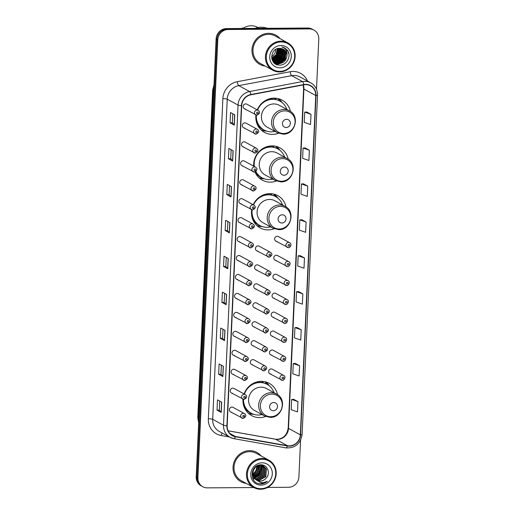 <?xml version="1.0" encoding="UTF-8"?>
<svg xmlns="http://www.w3.org/2000/svg" width="515" height="515" viewBox="0 0 515 515"><rect width="100%" height="100%" fill="white"/><g stroke="black" fill="none" stroke-linecap="round" stroke-linejoin="round"><path stroke-width="0.77" d="M277.553 394.664A18.386 17.246 118.6 0 0 269.248 383.347A18.386 17.246 118.6 0 0 261.266 381.351A18.386 17.246 118.6 0 0 244.078 393.949M242.971 399.267A18.386 17.246 118.6 0 0 251.635 415.618A18.386 17.246 118.6 0 0 259.618 417.614A18.386 17.246 118.6 0 0 265.643 416.481M286.076 206.94A18.386 17.246 118.6 0 0 277.772 195.623A18.386 17.246 118.6 0 0 269.789 193.634A18.386 17.246 118.6 0 0 253.213 204.738M252.125 209.933A16.48 15.456 118.6 0 0 259.805 225.531L259.386 225.3A16.48 15.456 118.6 0 1 251.687 209.811A18.386 17.246 118.6 0 0 260.159 227.9A18.386 17.246 118.6 0 0 268.141 229.89A18.386 17.246 118.6 0 0 274.167 228.757M288.245 159.187A18.386 17.246 118.6 0 0 279.941 147.869A18.386 17.246 118.6 0 0 271.959 145.88A18.386 17.246 118.6 0 0 253.657 166.145M255.015 171.978A18.386 17.246 118.6 0 0 262.328 180.147A18.386 17.246 118.6 0 0 270.311 182.136A18.386 17.246 118.6 0 0 276.336 181.003M290.409 111.433A18.386 17.246 118.6 0 0 282.111 100.122A18.386 17.246 118.6 0 0 274.128 98.127A18.386 17.246 118.6 0 0 257.275 109.856M255.923 115.032A18.386 17.246 118.6 0 0 264.498 132.394A18.386 17.246 118.6 0 0 272.48 134.389A18.386 17.246 118.6 0 0 278.506 133.256M255.961 134.157A2.601 2.44 -61.4 0 1 253.702 130.997A2.601 2.44 -61.4 0 1 257.326 129.304L246.022 123.137A2.601 2.44 118.6 0 0 242.398 124.83A2.601 2.44 118.6 0 0 244.657 127.984M255.105 153.103A2.601 2.44 -61.4 0 1 252.846 149.949A2.601 2.44 -61.4 0 1 256.464 148.256L245.166 142.089A2.601 2.44 118.6 0 0 241.541 143.775A2.601 2.44 118.6 0 0 243.801 146.936M254.243 172.055A2.601 2.44 -61.4 0 1 251.983 168.894A2.601 2.44 -61.4 0 1 255.607 167.208L244.303 161.034A2.601 2.44 118.6 0 0 240.679 162.727A2.601 2.44 118.6 0 0 242.938 165.888M253.38 191.007A2.601 2.44 -61.4 0 1 251.12 187.846A2.601 2.44 -61.4 0 1 254.745 186.153L243.441 179.986A2.601 2.44 118.6 0 0 239.816 181.679A2.601 2.44 118.6 0 0 242.076 184.834M252.524 209.953A2.601 2.44 -61.4 0 1 250.264 206.798A2.601 2.44 -61.4 0 1 253.882 205.105L242.584 198.938A2.601 2.44 118.6 0 0 238.96 200.631A2.601 2.44 118.6 0 0 241.22 203.786M251.661 228.905A2.601 2.44 -61.4 0 1 249.402 225.75A2.601 2.44 -61.4 0 1 253.026 224.057L241.722 217.89A2.601 2.44 118.6 0 0 238.097 219.577A2.601 2.44 118.6 0 0 240.357 222.738M250.799 247.857A2.601 2.44 -61.4 0 1 248.539 244.696A2.601 2.44 -61.4 0 1 252.163 243.009L240.859 236.836A2.601 2.44 118.6 0 0 237.235 238.529A2.601 2.44 118.6 0 0 239.494 241.69M249.942 266.802A2.601 2.44 -61.4 0 1 247.683 263.648A2.601 2.44 -61.4 0 1 251.301 261.955L239.996 255.788A2.601 2.44 118.6 0 0 236.379 257.481A2.601 2.44 118.6 0 0 238.638 260.635M249.08 285.754A2.601 2.44 -61.4 0 1 246.82 282.6A2.601 2.44 -61.4 0 1 250.445 280.907L239.14 274.74A2.601 2.44 118.6 0 0 235.516 276.426A2.601 2.44 118.6 0 0 237.776 279.587M248.217 304.706A2.601 2.44 -61.4 0 1 245.958 301.545A2.601 2.44 -61.4 0 1 249.582 299.859L238.278 293.685A2.601 2.44 118.6 0 0 234.653 295.378A2.601 2.44 118.6 0 0 236.913 298.539M247.361 323.658A2.601 2.44 -61.4 0 1 245.101 320.497A2.601 2.44 -61.4 0 1 248.719 318.804L237.415 312.637A2.601 2.44 118.6 0 0 233.797 314.33A2.601 2.44 118.6 0 0 236.057 317.485M246.498 342.604A2.601 2.44 -61.4 0 1 244.239 339.449A2.601 2.44 -61.4 0 1 247.863 337.756L236.559 331.589A2.601 2.44 118.6 0 0 232.935 333.276A2.601 2.44 118.6 0 0 235.194 336.437M245.636 361.556A2.601 2.44 -61.4 0 1 243.376 358.395A2.601 2.44 -61.4 0 1 247 356.708L235.696 350.535A2.601 2.44 118.6 0 0 232.072 352.228A2.601 2.44 118.6 0 0 234.331 355.389M244.78 380.508A2.601 2.44 -61.4 0 1 242.52 377.347A2.601 2.44 -61.4 0 1 246.138 375.654L234.834 369.487A2.601 2.44 118.6 0 0 231.216 371.18A2.601 2.44 118.6 0 0 233.475 374.334M243.917 399.453A2.601 2.44 -61.4 0 1 241.657 396.299A2.601 2.44 -61.4 0 1 245.282 394.606L233.977 388.439A2.601 2.44 118.6 0 0 230.353 390.132A2.601 2.44 118.6 0 0 232.613 393.286M243.054 418.405A2.601 2.44 -61.4 0 1 240.795 415.245A2.601 2.44 -61.4 0 1 244.419 413.558L233.115 407.391A2.601 2.44 118.6 0 0 229.49 409.077A2.601 2.44 118.6 0 0 231.75 412.238M256.824 115.206A2.601 2.44 -61.4 0 1 254.565 112.045A2.601 2.44 -61.4 0 1 258.189 110.358L246.885 104.185A2.601 2.44 118.6 0 0 243.26 105.878A2.601 2.44 118.6 0 0 245.52 109.038M269.12 257.197A2.601 2.44 -61.4 0 1 266.86 254.037A2.601 2.44 -61.4 0 1 270.478 252.35L259.174 246.176A2.601 2.44 118.6 0 0 255.556 247.87A2.601 2.44 118.6 0 0 257.815 251.03M268.257 276.149A2.601 2.44 -61.4 0 1 265.998 272.989A2.601 2.44 -61.4 0 1 269.622 271.296L258.318 265.128A2.601 2.44 118.6 0 0 254.693 266.822A2.601 2.44 118.6 0 0 256.953 269.976M267.394 295.095A2.601 2.44 -61.4 0 1 265.135 291.941A2.601 2.44 -61.4 0 1 268.759 290.248L257.455 284.08A2.601 2.44 118.6 0 0 253.831 285.767A2.601 2.44 118.6 0 0 256.09 288.928M266.538 314.047A2.601 2.44 -61.4 0 1 264.279 310.886A2.601 2.44 -61.4 0 1 267.897 309.2L256.592 303.026A2.601 2.44 118.6 0 0 252.974 304.719A2.601 2.44 118.6 0 0 255.234 307.88M265.676 332.999A2.601 2.44 -61.4 0 1 263.416 329.838A2.601 2.44 -61.4 0 1 267.04 328.145L255.736 321.978A2.601 2.44 118.6 0 0 252.112 323.671A2.601 2.44 118.6 0 0 254.371 326.825M264.813 351.945A2.601 2.44 -61.4 0 1 262.553 348.79A2.601 2.44 -61.4 0 1 266.178 347.097L254.874 340.93A2.601 2.44 118.6 0 0 251.249 342.623A2.601 2.44 118.6 0 0 253.509 345.777M263.957 370.897A2.601 2.44 -61.4 0 1 261.691 367.736A2.601 2.44 -61.4 0 1 265.315 366.049L254.011 359.882A2.601 2.44 118.6 0 0 250.393 361.569A2.601 2.44 118.6 0 0 252.653 364.729M288.297 247.586A2.601 2.44 -61.4 0 1 286.031 244.432A2.601 2.44 -61.4 0 1 289.655 242.739L278.351 236.572A2.601 2.44 118.6 0 0 274.733 238.258A2.601 2.44 118.6 0 0 276.993 241.419M287.434 266.538A2.601 2.44 -61.4 0 1 285.175 263.377A2.601 2.44 -61.4 0 1 288.799 261.691L277.495 255.517A2.601 2.44 118.6 0 0 273.871 257.21A2.601 2.44 118.6 0 0 276.13 260.371M286.572 285.49A2.601 2.44 -61.4 0 1 284.312 282.329A2.601 2.44 -61.4 0 1 287.937 280.636L276.632 274.469A2.601 2.44 118.6 0 0 273.008 276.162A2.601 2.44 118.6 0 0 275.268 279.317M285.716 304.436A2.601 2.44 -61.4 0 1 283.45 301.281A2.601 2.44 -61.4 0 1 287.074 299.588L275.77 293.421A2.601 2.44 118.6 0 0 272.152 295.108A2.601 2.44 118.6 0 0 274.411 298.269M284.853 323.388A2.601 2.44 -61.4 0 1 282.593 320.227A2.601 2.44 -61.4 0 1 286.218 318.54L274.913 312.367A2.601 2.44 118.6 0 0 271.289 314.06A2.601 2.44 118.6 0 0 273.549 317.221M283.99 342.34A2.601 2.44 -61.4 0 1 281.731 339.179A2.601 2.44 -61.4 0 1 285.355 337.486L274.051 331.319A2.601 2.44 118.6 0 0 270.427 333.012A2.601 2.44 118.6 0 0 272.686 336.166M283.134 361.285A2.601 2.44 -61.4 0 1 280.868 358.131A2.601 2.44 -61.4 0 1 284.492 356.438L273.188 350.271A2.601 2.44 118.6 0 0 269.57 351.964A2.601 2.44 118.6 0 0 271.83 355.118M282.272 380.237A2.601 2.44 -61.4 0 1 280.012 377.083A2.601 2.44 -61.4 0 1 283.636 375.39L272.332 369.223A2.601 2.44 118.6 0 0 268.708 370.909A2.601 2.44 118.6 0 0 270.967 374.07M262.109 381.37A16.821 15.778 -61.4 0 1 262.895 381.982M270.632 193.646A16.821 15.778 -61.4 0 1 271.418 194.258M272.802 145.893A16.821 15.778 -61.4 0 1 273.587 146.511M274.971 98.146A16.821 15.778 -61.4 0 1 275.757 98.758M273.768 59.54A13.873 13.017 118.6 0 0 274.321 59.09M274.901 58.549A13.873 13.017 118.6 0 0 279.182 50.225M279.272 49.517A13.873 13.017 118.6 0 0 279.342 48.352M316.506 89.23L318.785 39.121A10.409 9.759 118.6 0 0 313.867 30.057L312.18 29.136A10.409 9.759 118.6 0 0 307.661 28.01L226.465 28.589A10.409 9.759 118.6 0 0 216.1 38.921L196.215 476.755A10.409 9.759 118.6 0 0 201.133 485.819L201.977 486.282A10.409 9.759 118.6 0 1 197.058 477.218A10.409 9.759 118.6 0 0 201.977 486.282L202.82 486.739A10.409 9.759 118.6 0 0 207.339 487.866L253.811 487.538M313.867 30.057A10.409 9.759 118.6 0 0 309.348 28.93L228.158 29.51L227.308 29.046A10.409 9.759 118.6 0 0 216.944 39.378L197.058 477.218L216.944 39.378A10.409 9.759 118.6 0 1 227.308 29.046L308.504 28.467L227.308 29.046L226.465 28.589M313.023 29.593A10.409 9.759 118.6 0 0 308.504 28.467A10.409 9.759 118.6 0 1 313.023 29.593M252.987 478.976A13.873 13.017 118.6 0 0 253.695 478.622A13.873 13.017 118.6 0 1 252.987 478.976M254.571 478.1A13.873 13.017 118.6 0 0 255.736 477.263A13.873 13.017 118.6 0 1 254.571 478.1M256.335 476.748A13.873 13.017 118.6 0 0 261.169 467.272A13.873 13.017 118.6 0 1 256.335 476.748M261.221 466.603A13.873 13.017 118.6 0 0 261.234 465.457A13.873 13.017 118.6 0 1 261.221 466.603M265.895 478.422C271.019 473.697 267.588 464.652 261.195 464.833A13.873 13.017 118.6 0 1 261.208 464.858A13.873 13.017 118.6 0 0 261.202 464.833C249.865 464.131 248.822 483.559 260.197 483.862L260.757 483.875C263.21 483.83 265.392 482.973 267.324 481.3C265.141 482.51 262.85 482.903 260.442 482.478L255.459 479.381L256.734 480.283L260.139 481.126C262.393 481.068 264.311 480.167 265.895 478.422C264.201 480.147 262.225 481.016 259.953 481.029L256.599 480.205M280.295 48.365L280.881 49.337L280.36 56.972L273.542 60.789A13.873 13.017 118.6 0 1 273.188 60.995A13.873 13.017 118.6 0 0 273.517 60.789L273.066 60.77M273.967 60.487A13.873 13.017 118.6 0 0 274.778 59.875A13.873 13.017 118.6 0 1 273.967 60.487M275.274 59.457A13.873 13.017 118.6 0 0 278.081 56.071A13.873 13.017 118.6 0 1 275.274 59.457M279.059 54.139A13.873 13.017 118.6 0 0 280.109 50.103A13.873 13.017 118.6 0 1 279.059 54.139M280.154 49.537A13.873 13.017 118.6 0 0 280.192 48.449A13.873 13.017 118.6 0 1 280.154 49.537M268.566 33.327A16.654 15.617 118.6 0 0 252.608 45.951A16.654 15.617 118.6 0 0 259.843 64.356A16.654 15.617 118.6 0 0 265.116 66.049A16.654 15.617 118.6 0 1 259.843 64.356A16.654 15.617 118.6 0 1 252.608 45.951A16.654 15.617 118.6 0 1 268.566 33.327A16.654 15.617 118.6 0 1 275.795 35.129A16.654 15.617 118.6 0 0 268.566 33.327M249.614 450.638A16.654 15.617 118.6 0 0 233.662 463.262A16.654 15.617 118.6 0 0 240.891 481.673A16.654 15.617 118.6 0 0 246.164 483.36A16.654 15.617 118.6 0 1 240.891 481.673A16.654 15.617 118.6 0 1 233.662 463.262A16.654 15.617 118.6 0 1 249.614 450.638A16.654 15.617 118.6 0 1 256.85 452.44A16.654 15.617 118.6 0 0 249.614 450.638M305.672 84.64A11.098 10.409 -61.4 0 1 310.494 85.838A11.098 10.409 -61.4 0 1 315.74 95.507L300.329 434.834A11.098 10.409 -61.4 0 1 287.447 445.7L235.4 436.482A11.098 10.409 -61.4 0 1 232.407 435.433A11.098 10.409 -61.4 0 1 227.167 425.763L241.702 105.627A11.098 10.409 -61.4 0 1 250.921 94.779L303.831 84.814A11.098 10.409 -61.4 0 1 305.672 84.64M305.685 84.363A11.375 10.673 118.6 0 0 303.799 84.55L250.882 94.515A11.375 10.673 118.6 0 0 241.438 105.627L226.903 425.77A11.375 10.673 118.6 0 0 235.342 436.752L287.389 445.971A11.375 10.673 118.6 0 0 300.593 434.827L316.004 95.507A11.375 10.673 118.6 0 0 305.685 84.363M279.555 48.597A13.873 13.017 -61.4 0 1 279.42 50.18M279.259 51.107A13.873 13.017 -61.4 0 1 275.699 58.06M274.263 59.431A13.873 13.017 -61.4 0 1 273.6 59.952M273.285 60.178A13.873 13.017 -61.4 0 1 272.808 60.493M297.953 401.636L291.657 399.434L291.194 409.695L297.483 411.897L297.953 401.636L293.724 399.35M299.582 365.714L293.286 363.519L292.823 373.781L299.118 375.982L299.582 365.714L295.353 363.435M301.211 329.8L294.921 327.604L294.451 337.866L300.747 340.061L301.211 329.8L296.988 327.521M302.846 293.885L296.55 291.69L296.086 301.951L302.376 304.146L302.846 293.885L298.616 291.606M310.996 114.304L304.706 112.103L304.236 122.37L310.532 124.566L310.996 114.304L306.773 112.025M309.367 150.219L303.078 148.024L302.608 158.285L308.903 160.48L309.367 150.219L305.138 147.94M307.738 186.134L301.442 183.939L300.979 194.2L307.268 196.395L307.738 186.134L303.509 183.855M306.103 222.055L299.814 219.853L299.344 230.115L305.64 232.317L306.103 222.055L301.88 219.77M304.474 257.97L298.179 255.768L297.715 266.03L304.011 268.231L304.474 257.97L300.245 255.685M280.07 38.644A16.654 15.617 118.6 0 0 275.795 35.129A16.654 15.617 118.6 0 1 280.07 38.644M261.118 455.955A16.654 15.617 118.6 0 0 256.85 452.44L256.85 452.44A16.654 15.617 118.6 0 1 261.118 455.955M267.62 487.435L288.535 487.287A10.409 9.759 118.6 0 0 298.9 476.954L300.567 440.312M228.158 29.51A10.409 9.759 118.6 0 0 217.787 39.842L197.908 477.675A10.409 9.759 118.6 0 0 202.82 486.739M224.508 340.608L220.278 338.303L220.748 328.042L224.971 330.347L224.508 340.608A2.775 0.444 2.6 0 1 224.398 340.524L224.862 330.289M222.873 376.523L218.65 374.218L219.113 363.957L223.343 366.262L222.873 376.523A2.775 0.444 2.6 0 1 222.77 376.446L223.233 366.204M221.244 412.438L217.015 410.133L217.484 399.872L221.708 402.176L221.244 412.438A2.775 0.444 2.6 0 1 221.135 412.361L221.605 402.118M229.4 232.857L225.171 230.553L225.641 220.291L229.864 222.596L229.4 232.857A2.775 0.444 2.6 0 1 229.291 232.78L229.754 222.538M231.029 196.942L226.806 194.638L227.27 184.376L231.493 186.681L231.029 196.942A2.775 0.444 2.6 0 1 230.92 196.859L231.39 186.623M232.658 161.028L228.435 158.723L228.898 148.455L233.128 150.766L232.658 161.028A2.775 0.444 2.6 0 1 232.555 160.944L233.018 150.708M234.293 125.113L230.063 122.802L230.533 112.54L234.756 114.845L234.293 125.113A2.775 0.444 2.6 0 1 234.183 125.029L234.647 114.787M226.136 304.693L221.907 302.382L222.377 292.121L226.6 294.432L226.136 304.693A2.775 0.444 2.6 0 1 226.027 304.61L226.497 294.368M227.765 268.772L223.542 266.467L224.006 256.206L228.235 258.511L227.765 268.772A2.775 0.444 2.6 0 1 227.662 268.695L228.126 258.453M223.542 266.467L225.84 266.455L227.662 268.695M221.907 302.382L224.205 302.369L226.027 304.61M230.063 122.802L232.362 122.789L234.183 125.029M228.435 158.723L230.733 158.704L232.555 160.944M226.806 194.638L229.098 194.619M229.51 185.6L229.098 194.631L230.92 196.859M225.171 230.553L227.469 230.533M227.881 221.514L227.469 230.546L229.291 232.78M217.015 410.133L219.313 410.114M219.725 401.095L219.313 410.127L221.135 412.361M218.65 374.218L220.948 374.199L222.77 376.446M220.278 338.303L222.577 338.284L224.398 340.524M298.179 255.768L300.29 255.685M299.814 219.853L301.919 219.77M301.442 183.939L303.554 183.855M303.078 148.024L305.183 147.94M304.706 112.103L306.811 112.019M296.55 291.69L298.661 291.599M294.921 327.604L297.026 327.521M293.286 363.519L295.398 363.435M291.657 399.434L293.769 399.35M225.84 266.461L226.246 257.429M230.733 158.717L231.138 149.678M232.362 122.802L232.774 113.764M224.205 302.382L224.617 293.344M222.577 338.297L222.989 329.265M220.948 374.212L221.353 365.18M279.832 71.373A14.916 13.989 118.6 0 0 294.689 56.56A14.916 13.989 118.6 0 0 281.164 41.953A14.916 13.989 118.6 0 0 266.307 56.759A14.916 13.989 118.6 0 0 279.832 71.373M279.587 71.939A15.611 14.639 118.6 0 0 294.548 60.101A15.611 14.639 118.6 0 0 287.763 42.842A15.611 14.639 118.6 0 0 280.984 41.155A15.611 14.639 118.6 0 0 266.023 52.987A15.611 14.639 118.6 0 0 272.808 70.246A15.611 14.639 118.6 0 0 279.587 71.939M274.424 63.145A15.611 14.639 118.6 0 0 274.939 62.843M275.705 62.334A15.611 14.639 118.6 0 0 276.265 61.922M276.523 61.716A15.611 14.639 118.6 0 0 276.858 61.446M277.212 61.137A15.611 14.639 118.6 0 0 277.604 60.77M278.119 60.255A15.611 14.639 118.6 0 0 282.368 52.092M282.49 51.429A15.611 14.639 118.6 0 0 282.593 50.676M282.658 49.891A15.611 14.639 118.6 0 0 282.684 49.318M287.763 42.842L275.3 36.037A15.611 14.639 118.6 0 0 268.521 34.351A15.611 14.639 118.6 0 0 253.56 46.189A15.611 14.639 118.6 0 0 260.339 63.448L272.808 70.246M272.602 58.51A18.733 17.568 118.6 0 0 273.954 56.978M267.279 28.293A18.733 17.568 118.6 0 0 261.266 27.237A18.733 17.568 118.6 0 0 255.15 28.383M257.976 27.572L257.558 27.346A14.742 13.828 118.6 0 0 251.153 25.75A14.742 13.828 118.6 0 0 242.945 28.467M272.847 60.757L272.519 60.712M280.128 48.359L280.617 49.195L280.089 56.83L272.911 60.635M280.952 48.436L281.943 49.916L281.415 57.551L274.598 61.369L273.42 61.266M273.265 61.24L272.808 61.137M280.791 48.416L281.673 49.768L281.151 57.403L274.334 61.221L273.317 61.15M273.156 61.124L272.693 61.034M281.576 48.565L282.999 50.489L282.471 58.124L275.654 61.942L273.864 61.716M273.716 61.678L273.272 61.536M281.428 48.532L282.735 50.348L282.207 57.983L275.39 61.8L273.748 61.607M273.6 61.568L273.156 61.446M282.175 48.745L284.055 51.069L283.527 58.704L276.709 62.521L274.334 62.115M274.186 62.064L273.768 61.89M273.632 61.832L273.085 61.658M282.027 48.7L283.791 50.921L283.263 58.562L276.446 62.373L274.212 62.019M274.07 61.974L273.639 61.806M273.504 61.749L272.976 61.491A14.22 13.338 118.6 0 0 273.053 61.459M282.748 48.977L285.11 51.642L284.583 59.283L277.772 63.094L274.823 62.47M282.606 48.912L284.847 51.5L284.319 59.135L277.508 62.952L274.701 62.386M286.9 56.032A7.841 7.352 118.6 0 0 283.199 49.202A7.841 7.352 118.6 0 0 279.793 48.352C269.519 47.773 269.068 65.45 279.375 65.083C286.565 65.675 291.709 56.084 287.582 50.464L284.666 47.863L281.75 46.897C285.883 48.365 287.595 51.41 286.9 56.032C286.16 60.68 283.469 63.229 278.827 63.673L275.338 62.779L272.364 59.759L271.656 57.86M283.153 49.176L285.902 52.073L285.374 59.714L278.564 63.532L275.074 62.637L271.965 59.347M278.087 48.507L277.186 55.247L271.972 58.897M277.881 48.552L276.922 55.099L271.907 58.71M278.866 48.384L278.242 55.82L272.281 59.592M278.679 48.41L277.978 55.678L272.197 59.425M279.606 48.352L279.297 56.399L272.628 60.21M279.426 48.352L279.033 56.251L272.538 60.062M281.003 45.507A11.311 10.609 118.6 0 0 269.738 56.74A11.311 10.609 118.6 0 0 279.993 67.813A11.311 10.609 118.6 0 0 291.258 56.586A11.311 10.609 118.6 0 0 281.003 45.507M277.25 48.738L276.13 54.667L271.72 58.111M271.605 56.631A7.841 7.352 118.6 0 0 275.667 49.479M243.222 28.274L242.604 27.932A11.098 10.409 118.6 0 0 241.522 28.48M284.653 47.856L288.085 51.461L288.954 54.307M282.722 62.643L276.761 64.549M281.666 62.064L278.795 63.525M278.351 63.654L275.57 63.969M280.611 61.485L277.74 62.952M277.289 63.081L276.555 63.242M276.433 63.268L274.733 63.397M279.555 60.912L276.677 62.373M276.233 62.502L275.499 62.669M275.377 62.688L274.07 62.817M278.499 60.332L275.622 61.794M275.177 61.929L274.444 62.09M274.263 62.122L273.51 62.212M277.437 59.759L274.566 61.221M274.122 61.349L273.613 61.472M276.381 59.18L273.51 60.641M275.325 58.607L272.525 60.043M283.92 61.813L276.961 64.62M282.864 61.234L279.207 63.506M278.686 63.673L275.692 64.04M281.808 60.661L278.151 62.927M277.63 63.094L276.767 63.3M276.619 63.326L274.83 63.467M280.752 60.081L277.096 62.354M276.574 62.521L275.712 62.727M275.564 62.753L274.147 62.894M279.697 59.508L276.04 61.774M275.519 61.942L274.656 62.148M274.373 62.199L273.581 62.289M278.641 58.929L274.984 61.195M274.456 61.362L273.697 61.555M273.317 61.62L272.976 61.491M277.585 58.356L273.928 60.622M276.529 57.777L272.873 60.043M286.218 127.514A4.165 3.901 118.6 0 0 290.363 123.381A4.165 3.901 118.6 0 0 286.591 119.3A4.165 3.901 118.6 0 0 282.445 123.433A4.165 3.901 118.6 0 0 286.218 127.514M289.411 110.822L279.284 105.298A12.489 11.71 118.6 0 0 273.864 103.946A12.489 11.71 118.6 0 0 261.897 113.416A12.489 11.71 118.6 0 0 267.324 127.218L277.45 132.748L283.05 134.145C295.127 134.769 300.29 115.952 289.411 110.822A12.489 11.71 118.6 0 0 283.99 109.47A12.489 11.71 118.6 0 0 272.023 118.939A12.489 11.71 118.6 0 0 277.45 132.748M256.386 115.18A16.48 15.456 118.6 0 0 264.144 130.031A16.48 15.456 118.6 0 0 271.296 131.814A16.48 15.456 118.6 0 0 274.901 131.357M286.868 109.431A16.48 15.456 118.6 0 0 279.928 101.101A16.48 15.456 118.6 0 0 272.776 99.318A16.48 15.456 118.6 0 0 257.59 110.03M279.928 101.101L279.51 100.869A16.48 15.456 118.6 0 0 272.351 99.086A16.48 15.456 118.6 0 0 262.199 102.878M268.431 99.627A13.01 12.199 118.6 0 0 267.44 99.53M275.744 98.983A16.48 15.456 118.6 0 0 274.463 98.127M255.961 115.051A16.48 15.456 118.6 0 0 263.719 129.799L264.144 130.031M266.719 131.125L265.811 131.061A18.038 16.918 -61.4 0 1 261.247 130.057M275.725 99.447L275.776 98.198M277.958 98.545L280.385 101.307A16.635 15.598 118.6 0 1 280.804 101.622M278.383 98.648A18.038 16.918 -61.4 0 1 281.699 101.944L282.246 102.678M284.048 175.261A4.165 3.901 118.6 0 0 288.194 171.128A4.165 3.901 118.6 0 0 284.422 167.053A4.165 3.901 118.6 0 0 280.276 171.186A4.165 3.901 118.6 0 0 284.048 175.261M287.248 158.575L277.115 153.045A12.489 11.71 118.6 0 0 271.695 151.693A12.489 11.71 118.6 0 0 259.727 161.163A12.489 11.71 118.6 0 0 265.154 174.971L275.28 180.495L280.881 181.898C292.958 182.522 298.121 163.699 287.248 158.575A12.489 11.71 118.6 0 0 281.821 157.223A12.489 11.71 118.6 0 0 269.854 166.693A12.489 11.71 118.6 0 0 275.28 180.495M255.91 171.521A16.48 15.456 118.6 0 0 261.974 177.778A16.48 15.456 118.6 0 0 269.133 179.568A16.48 15.456 118.6 0 0 272.738 179.111M284.698 157.184A16.48 15.456 118.6 0 0 277.759 148.854A16.48 15.456 118.6 0 0 270.607 147.071A16.48 15.456 118.6 0 0 254.333 166.512M277.759 148.854L277.34 148.623A16.48 15.456 118.6 0 0 270.182 146.839A16.48 15.456 118.6 0 0 260.036 150.631M266.268 147.374A13.01 12.199 118.6 0 0 265.27 147.277M273.574 146.736A16.48 15.456 118.6 0 0 272.293 145.88M253.876 161.91A16.48 15.456 118.6 0 0 253.914 166.281M255.698 171.675A16.48 15.456 118.6 0 0 261.549 177.553L261.974 177.778M264.549 178.879L263.641 178.814A18.038 16.918 -61.4 0 1 259.077 177.81M273.555 147.2L273.613 145.951M275.789 146.299L278.216 149.06A16.635 15.598 118.6 0 1 278.634 149.369M276.22 146.402A18.038 16.918 -61.4 0 1 279.536 149.698L280.083 150.425M281.879 223.014A4.165 3.901 118.6 0 0 286.025 218.881A4.165 3.901 118.6 0 0 282.252 214.807A4.165 3.901 118.6 0 0 278.106 218.939A4.165 3.901 118.6 0 0 281.879 223.014M285.078 206.328L274.952 200.799A12.489 11.71 118.6 0 0 269.525 199.447A12.489 11.71 118.6 0 0 257.558 208.916A12.489 11.71 118.6 0 0 262.985 222.725L273.111 228.248L278.712 229.651C290.795 230.269 295.951 211.453 285.078 206.328A12.489 11.71 118.6 0 0 279.651 204.97A12.489 11.71 118.6 0 0 267.684 214.44A12.489 11.71 118.6 0 0 273.111 228.248M259.805 225.531A16.48 15.456 118.6 0 0 266.963 227.315A16.48 15.456 118.6 0 0 270.568 226.857M282.529 204.938A16.48 15.456 118.6 0 0 275.596 196.608A16.48 15.456 118.6 0 0 268.437 194.818A16.48 15.456 118.6 0 0 253.522 204.906M275.596 196.608L275.171 196.376A16.48 15.456 118.6 0 0 268.012 194.593A16.48 15.456 118.6 0 0 257.867 198.378M264.098 195.127A13.01 12.199 118.6 0 0 263.101 195.03M271.405 194.49A16.48 15.456 118.6 0 0 270.124 193.634M262.386 226.632L261.472 226.568A18.038 16.918 -61.4 0 1 256.908 225.564M271.386 194.953L271.444 193.704M273.62 194.046L276.053 196.807A16.635 15.598 118.6 0 1 276.465 197.123M274.051 194.155A18.038 16.918 -61.4 0 1 277.366 197.451L277.913 198.178M273.356 410.738A4.165 3.901 118.6 0 0 277.501 406.605A4.165 3.901 118.6 0 0 273.729 402.524A4.165 3.901 118.6 0 0 269.583 406.657A4.165 3.901 118.6 0 0 273.356 410.738M276.549 394.046L266.422 388.522A12.489 11.71 118.6 0 0 261.002 387.171A12.489 11.71 118.6 0 0 249.035 396.64A12.489 11.71 118.6 0 0 254.462 410.442L264.588 415.972L270.188 417.369C282.265 417.993 287.428 399.177 276.549 394.046A12.489 11.71 118.6 0 0 271.128 392.694A12.489 11.71 118.6 0 0 259.161 402.164A12.489 11.71 118.6 0 0 264.588 415.972M243.479 399.428A16.48 15.456 118.6 0 0 251.281 413.255A16.48 15.456 118.6 0 0 258.44 415.039A16.48 15.456 118.6 0 0 262.045 414.581M274.006 392.662A16.48 15.456 118.6 0 0 267.066 384.325A16.48 15.456 118.6 0 0 259.914 382.542A16.48 15.456 118.6 0 0 244.406 394.13M267.066 384.325L266.648 384.093A16.48 15.456 118.6 0 0 259.489 382.31A16.48 15.456 118.6 0 0 249.344 386.102M255.575 382.851A13.01 12.199 118.6 0 0 254.577 382.754M262.882 382.207A16.48 15.456 118.6 0 0 261.601 381.358M243.061 399.299A16.48 15.456 118.6 0 0 250.857 413.024L251.281 413.255M253.856 414.356L252.949 414.285A18.038 16.918 -61.4 0 1 248.385 413.281M262.862 382.671L262.92 381.422M265.096 381.769L267.523 384.531A16.635 15.598 118.6 0 1 267.942 384.847M265.528 381.873A18.038 16.918 -61.4 0 1 268.843 385.169L269.39 385.902M260.88 488.684A14.916 13.989 118.6 0 0 275.737 473.871A14.916 13.989 118.6 0 0 262.212 459.264A14.916 13.989 118.6 0 0 247.355 474.077A14.916 13.989 118.6 0 0 260.88 488.684M260.635 489.25A15.611 14.639 118.6 0 0 275.596 477.411A15.611 14.639 118.6 0 0 268.811 460.152A15.611 14.639 118.6 0 0 262.032 458.466A15.611 14.639 118.6 0 0 247.078 470.304A15.611 14.639 118.6 0 0 253.856 487.557A15.611 14.639 118.6 0 0 260.635 489.25M268.811 460.152L256.348 453.355A15.611 14.639 118.6 0 0 249.569 451.661A15.611 14.639 118.6 0 0 234.608 463.5A15.611 14.639 118.6 0 0 241.393 480.759L253.856 487.557M253.58 477.553L253.071 477.527M261.408 465.444L262.36 466.88L261.781 474.489L254.416 478.261M261.208 465.418L262.026 466.699L261.446 474.309L254.288 478.094M262.193 465.605L263.699 467.614L263.126 475.223L256.264 479.014L254.944 478.886M262.006 465.554L263.365 467.433L262.792 475.042L255.929 478.834L254.809 478.738M262.933 465.85L265.045 468.347L264.465 475.957L257.609 479.748L255.517 479.433M262.753 465.779L264.704 468.161L264.131 475.77L257.268 479.562L255.369 479.304M255.459 479.381L255.286 479.227C250.136 474.991 253.876 465.122 260.32 465.38L263.622 466.172L266.384 469.075L265.811 476.69L258.948 480.476L256.116 479.903M263.455 466.081L266.049 468.895L265.476 476.504L258.614 480.295L255.961 479.787M259.682 465.425L259.103 473.027L253.515 476.723M259.444 465.457L258.768 472.847L253.419 476.497M260.577 465.38L261.015 466.146L260.442 473.761L253.934 477.547M260.358 465.38L260.68 465.966L260.107 473.575L253.824 477.347M262.051 462.818A11.311 10.609 118.6 0 0 250.786 474.051A11.311 10.609 118.6 0 0 261.041 485.124A11.311 10.609 118.6 0 0 272.306 473.897A11.311 10.609 118.6 0 0 262.051 462.818M257.635 465.985L256.418 471.56L252.923 474.618M258.453 465.682L257.423 472.113L253.097 475.5M258.71 465.605L257.757 472.294L253.168 475.763M252.852 473.826A7.841 7.352 118.6 0 0 256.708 466.468M267.324 481.3L260.603 483.791L258.833 483.624M216.1 38.921L217.787 39.842M307.661 28.01L309.348 28.93M196.215 476.755L197.908 477.675M213.963 85.928A13.873 13.017 118.6 0 0 212.978 90.543L213.738 90.955M198.655 423.034L197.786 417.53L212.65 90.183A6.94 1.114 2.6 0 0 212.978 90.543L198.114 417.897L198.874 418.309M197.786 417.53A6.94 1.114 2.6 0 0 198.114 417.897A13.873 13.017 118.6 0 0 198.681 422.5M287.447 445.7L275.615 439.244A11.098 10.409 118.6 0 0 277.437 439.392A11.098 10.409 118.6 0 0 288.497 428.371L303.908 89.05A11.098 10.409 118.6 0 0 303.309 84.917M228.139 430.836L275.615 439.244A6.244 2.066 -80 0 0 275.396 439.166L277.115 439.308C283.43 438.671 287.125 434.918 288.2 428.049A6.244 0.998 2.6 0 0 288.497 428.371L300.329 434.834M315.74 95.507L303.908 89.05A6.244 0.998 2.6 0 1 303.612 88.728L303.135 84.949M229.445 436.978L221.205 435.523A17.343 16.268 -61.4 0 1 208.337 418.772L222.873 98.635A3.47 0.554 2.6 0 1 227.231 99.183L238.046 105.086A13.873 13.017 -61.4 0 1 249.569 91.535L302.479 81.57A13.873 13.017 -61.4 0 1 304.783 81.351A13.873 13.017 -61.4 0 1 310.809 82.851L299.994 76.947A13.873 13.017 118.6 0 0 293.968 75.441A13.873 13.017 118.6 0 0 291.664 75.666L238.754 85.632A13.873 13.017 118.6 0 0 227.231 99.183L212.695 419.326A13.873 13.017 118.6 0 0 219.248 431.416L230.063 437.319A13.873 13.017 -61.4 0 1 223.51 425.229L238.046 105.086A3.47 0.554 2.6 0 0 241.438 105.627M303.799 84.55A3.47 0.953 79.3 0 0 302.479 81.57L291.664 75.666A3.47 0.953 -100.7 0 1 290.19 71.727A17.343 16.268 -61.4 0 1 307.5 81.048M226.903 425.77A3.47 0.554 -177.4 0 1 223.51 425.229L212.695 419.326A3.47 0.554 2.6 0 0 208.337 418.772M233.81 438.626A13.873 13.017 -61.4 0 1 230.063 437.319L233.926 438.671A3.47 1.146 100 0 1 233.81 438.626M235.342 436.752A3.47 1.146 100 0 1 233.926 438.671L285.973 447.889C295.172 448.301 300.56 443.821 302.118 434.441L317.53 95.114A3.47 0.554 -177.4 0 1 316.004 95.507M222.873 98.635A17.343 16.268 -61.4 0 1 237.273 81.692A3.47 0.953 -100.7 0 0 238.754 85.632L249.569 91.535A3.47 0.953 79.3 0 1 250.882 94.515M287.389 445.971A3.47 1.146 100 0 1 285.973 447.889M300.593 434.827A3.47 0.554 2.6 0 0 302.118 434.441M237.273 81.692L290.19 71.727M222.222 433.038A3.47 1.146 -80 0 0 221.205 435.523M235.4 436.482L229.909 433.482M273.362 59.991A13.873 13.017 118.6 0 0 273.787 59.669M274.257 59.289A13.873 13.017 118.6 0 0 274.643 58.948M275.287 58.33A13.873 13.017 118.6 0 0 279.233 50.637M279.349 49.833A13.873 13.017 118.6 0 0 279.452 48.397M273.574 60.622A13.873 13.017 118.6 0 0 274.501 59.952M274.959 59.579A13.873 13.017 118.6 0 0 277.257 57.094M279.394 52.884A13.873 13.017 118.6 0 0 280.025 49.8M280.063 49.292A13.873 13.017 118.6 0 0 280.083 48.359M273.523 61.176A14.22 13.338 118.6 0 0 274.135 60.77M274.424 60.564A14.22 13.338 118.6 0 0 274.83 60.249M275.274 59.888A14.22 13.338 118.6 0 0 275.66 59.547M276.272 58.948A14.22 13.338 118.6 0 0 280.282 51.159M280.405 50.393A14.22 13.338 118.6 0 0 280.482 49.562M283.662 133.507A11.472 10.757 118.6 0 0 295.095 122.113A11.472 10.757 118.6 0 0 284.692 110.88A11.472 10.757 118.6 0 0 273.265 122.267A11.472 10.757 118.6 0 0 283.662 133.507M256.824 123.304A16.635 15.598 118.6 0 0 265.051 130.482M281.493 181.254A11.472 10.757 118.6 0 0 292.926 169.866A11.472 10.757 118.6 0 0 282.523 158.633A11.472 10.757 118.6 0 0 271.096 170.021A11.472 10.757 118.6 0 0 281.493 181.254M255.157 171.939A16.635 15.598 118.6 0 0 262.882 178.235M279.33 229.008A11.472 10.757 118.6 0 0 290.756 217.62A11.472 10.757 118.6 0 0 280.353 206.38A11.472 10.757 118.6 0 0 268.927 217.774A11.472 10.757 118.6 0 0 279.33 229.008M252.492 218.811A16.635 15.598 118.6 0 0 260.712 225.988M270.8 416.732A11.472 10.757 118.6 0 0 282.233 405.337A11.472 10.757 118.6 0 0 271.83 394.104A11.472 10.757 118.6 0 0 260.403 405.492A11.472 10.757 118.6 0 0 270.8 416.732M243.962 406.528A16.635 15.598 118.6 0 0 252.189 413.712M252.942 478.892A13.873 13.017 118.6 0 0 253.592 478.564A13.873 13.017 118.6 0 0 253.657 478.525M254.378 478.094A13.873 13.017 118.6 0 0 255.466 477.328M256.026 476.877A13.873 13.017 118.6 0 0 261.086 466.983M261.124 466.378A13.873 13.017 118.6 0 0 261.131 465.412M253.148 479.272A14.22 13.338 118.6 0 0 254.037 478.808M255.189 478.081A14.22 13.338 118.6 0 0 256.586 476.974M257.326 476.259A14.22 13.338 118.6 0 0 261.363 468.29M261.491 467.395A14.22 13.338 118.6 0 0 261.575 465.914M288.979 244.458A0.869 0.811 118.6 0 0 288.117 245.314A0.869 0.811 118.6 0 0 288.902 246.164A0.869 0.811 118.6 0 0 289.765 245.307A0.869 0.811 118.6 0 0 288.979 244.458M288.117 263.403A0.869 0.811 118.6 0 0 287.254 264.266A0.869 0.811 118.6 0 0 288.04 265.116A0.869 0.811 118.6 0 0 288.902 264.253A0.869 0.811 118.6 0 0 288.117 263.403M287.254 282.355A0.869 0.811 118.6 0 0 286.392 283.218A0.869 0.811 118.6 0 0 287.177 284.068A0.869 0.811 118.6 0 0 288.046 283.205A0.869 0.811 118.6 0 0 287.254 282.355M286.398 301.307A0.869 0.811 118.6 0 0 285.535 302.163A0.869 0.811 118.6 0 0 286.321 303.013A0.869 0.811 118.6 0 0 287.183 302.157A0.869 0.811 118.6 0 0 286.398 301.307M285.535 320.253A0.869 0.811 118.6 0 0 284.673 321.115A0.869 0.811 118.6 0 0 285.458 321.965A0.869 0.811 118.6 0 0 286.321 321.103A0.869 0.811 118.6 0 0 285.535 320.253M284.673 339.205A0.869 0.811 118.6 0 0 283.81 340.067A0.869 0.811 118.6 0 0 284.595 340.917A0.869 0.811 118.6 0 0 285.465 340.055A0.869 0.811 118.6 0 0 284.673 339.205M283.817 358.157A0.869 0.811 118.6 0 0 282.954 359.019A0.869 0.811 118.6 0 0 283.739 359.869A0.869 0.811 118.6 0 0 284.602 359.007A0.869 0.811 118.6 0 0 283.817 358.157M282.954 377.109A0.869 0.811 118.6 0 0 282.091 377.965A0.869 0.811 118.6 0 0 282.877 378.815A0.869 0.811 118.6 0 0 283.739 377.952A0.869 0.811 118.6 0 0 282.954 377.109M269.725 255.775A0.869 0.811 118.6 0 0 270.587 254.912A0.869 0.811 118.6 0 0 269.802 254.062A0.869 0.811 118.6 0 0 268.939 254.925A0.869 0.811 118.6 0 0 269.725 255.775M268.862 274.727A0.869 0.811 118.6 0 0 269.725 273.864A0.869 0.811 118.6 0 0 268.939 273.014A0.869 0.811 118.6 0 0 268.077 273.877A0.869 0.811 118.6 0 0 268.862 274.727M268 293.672A0.869 0.811 118.6 0 0 268.869 292.816A0.869 0.811 118.6 0 0 268.077 291.966A0.869 0.811 118.6 0 0 267.214 292.823A0.869 0.811 118.6 0 0 268 293.672M267.143 312.624A0.869 0.811 118.6 0 0 268.006 311.762A0.869 0.811 118.6 0 0 267.221 310.912A0.869 0.811 118.6 0 0 266.358 311.775A0.869 0.811 118.6 0 0 267.143 312.624M266.281 331.576A0.869 0.811 118.6 0 0 267.143 330.714A0.869 0.811 118.6 0 0 266.358 329.864A0.869 0.811 118.6 0 0 265.495 330.727A0.869 0.811 118.6 0 0 266.281 331.576M265.418 350.522A0.869 0.811 118.6 0 0 266.287 349.666A0.869 0.811 118.6 0 0 265.495 348.816A0.869 0.811 118.6 0 0 264.633 349.679A0.869 0.811 118.6 0 0 265.418 350.522M264.562 369.474A0.869 0.811 118.6 0 0 265.425 368.611A0.869 0.811 118.6 0 0 264.639 367.762A0.869 0.811 118.6 0 0 263.777 368.624A0.869 0.811 118.6 0 0 264.562 369.474M257.429 113.783A0.869 0.811 118.6 0 0 258.292 112.92A0.869 0.811 118.6 0 0 257.506 112.07A0.869 0.811 118.6 0 0 256.644 112.933A0.869 0.811 118.6 0 0 257.429 113.783M256.573 132.735A0.869 0.811 118.6 0 0 257.436 131.872A0.869 0.811 118.6 0 0 256.65 131.022A0.869 0.811 118.6 0 0 255.781 131.885A0.869 0.811 118.6 0 0 256.573 132.735M255.71 151.68A0.869 0.811 118.6 0 0 256.573 150.824A0.869 0.811 118.6 0 0 255.788 149.974A0.869 0.811 118.6 0 0 254.925 150.831A0.869 0.811 118.6 0 0 255.71 151.68M254.848 170.632A0.869 0.811 118.6 0 0 255.71 169.77A0.869 0.811 118.6 0 0 254.925 168.92A0.869 0.811 118.6 0 0 254.062 169.783A0.869 0.811 118.6 0 0 254.848 170.632M253.985 189.584A0.869 0.811 118.6 0 0 254.854 188.722A0.869 0.811 118.6 0 0 254.069 187.872A0.869 0.811 118.6 0 0 253.2 188.735A0.869 0.811 118.6 0 0 253.985 189.584M253.129 208.53A0.869 0.811 118.6 0 0 253.992 207.674A0.869 0.811 118.6 0 0 253.206 206.824A0.869 0.811 118.6 0 0 252.344 207.687A0.869 0.811 118.6 0 0 253.129 208.53M252.266 227.482A0.869 0.811 118.6 0 0 253.129 226.619A0.869 0.811 118.6 0 0 252.344 225.776A0.869 0.811 118.6 0 0 251.481 226.632A0.869 0.811 118.6 0 0 252.266 227.482M251.404 246.434A0.869 0.811 118.6 0 0 252.273 245.571A0.869 0.811 118.6 0 0 251.487 244.722A0.869 0.811 118.6 0 0 250.618 245.584A0.869 0.811 118.6 0 0 251.404 246.434M250.548 265.386A0.869 0.811 118.6 0 0 251.41 264.523A0.869 0.811 118.6 0 0 250.625 263.674A0.869 0.811 118.6 0 0 249.762 264.536A0.869 0.811 118.6 0 0 250.548 265.386M249.685 284.332A0.869 0.811 118.6 0 0 250.548 283.475A0.869 0.811 118.6 0 0 249.762 282.626A0.869 0.811 118.6 0 0 248.9 283.482A0.869 0.811 118.6 0 0 249.685 284.332M248.822 303.284A0.869 0.811 118.6 0 0 249.691 302.421A0.869 0.811 118.6 0 0 248.906 301.571A0.869 0.811 118.6 0 0 248.037 302.434A0.869 0.811 118.6 0 0 248.822 303.284M247.966 322.236A0.869 0.811 118.6 0 0 248.829 321.373A0.869 0.811 118.6 0 0 248.043 320.523A0.869 0.811 118.6 0 0 247.181 321.386A0.869 0.811 118.6 0 0 247.966 322.236M247.103 341.181A0.869 0.811 118.6 0 0 247.966 340.325A0.869 0.811 118.6 0 0 247.181 339.475A0.869 0.811 118.6 0 0 246.318 340.331A0.869 0.811 118.6 0 0 247.103 341.181M246.241 360.133A0.869 0.811 118.6 0 0 247.11 359.27A0.869 0.811 118.6 0 0 246.318 358.421A0.869 0.811 118.6 0 0 245.455 359.283A0.869 0.811 118.6 0 0 246.241 360.133M245.385 379.085A0.869 0.811 118.6 0 0 246.247 378.222A0.869 0.811 118.6 0 0 245.462 377.373A0.869 0.811 118.6 0 0 244.599 378.235A0.869 0.811 118.6 0 0 245.385 379.085M244.522 398.031A0.869 0.811 118.6 0 0 245.385 397.174A0.869 0.811 118.6 0 0 244.599 396.325A0.869 0.811 118.6 0 0 243.737 397.187A0.869 0.811 118.6 0 0 244.522 398.031M243.659 416.983A0.869 0.811 118.6 0 0 244.528 416.12A0.869 0.811 118.6 0 0 243.737 415.27A0.869 0.811 118.6 0 0 242.874 416.133A0.869 0.811 118.6 0 0 243.659 416.983M212.65 90.183L214.021 84.724M317.53 95.114C317.581 89.655 315.341 85.567 310.809 82.851M228.119 430.791L275.396 439.166M288.2 428.049L303.612 88.728M275.86 241.136L288.387 247.612C289.713 248.378 292.655 244.013 289.655 242.739M275.004 260.088L287.524 266.564C288.851 267.33 291.793 262.959 288.799 261.691M274.141 279.04L286.662 285.51C287.988 286.276 290.93 281.911 287.937 280.636M273.278 297.985L285.806 304.462C287.132 305.228 290.074 300.863 287.074 299.588M272.416 316.937L284.943 323.414C286.269 324.18 289.211 319.809 286.218 318.54M271.56 335.889L284.08 342.359C285.407 343.125 288.349 338.761 285.355 337.486M270.697 354.835L283.224 361.311C284.55 362.077 287.492 357.713 284.492 356.438M269.834 373.787L282.362 380.263C283.688 381.029 286.63 376.658 283.636 375.39M270.478 252.35C272.693 253.94 272.268 255.562 269.21 257.223L256.682 250.747M269.622 271.296C271.83 272.892 271.405 274.514 268.347 276.169L255.826 269.699M268.759 290.248C270.974 291.844 270.549 293.466 267.485 295.121L254.964 288.645M267.897 309.2C270.111 310.79 269.686 312.418 266.628 314.073L254.101 307.597M267.04 328.145C269.248 329.742 268.824 331.364 265.766 333.018L253.245 326.549M266.178 347.097C268.392 348.694 267.967 350.316 264.903 351.97L252.382 345.494M265.315 366.049C267.53 367.639 267.105 369.268 264.047 370.922L251.52 364.446M258.189 110.358C260.397 111.948 259.972 113.57 256.914 115.231L244.393 108.755M257.326 129.304C259.541 130.9 259.116 132.522 256.052 134.177L243.531 127.707M256.464 148.256C258.678 149.852 258.253 151.474 255.195 153.129L242.668 146.653M255.607 167.208C257.815 168.798 257.391 170.426 254.333 172.081L241.812 165.605M254.745 186.153C256.959 187.75 256.534 189.372 253.47 191.026L240.949 184.557M253.882 205.105C256.097 206.702 255.672 208.324 252.614 209.978L240.087 203.502M253.026 224.057C255.234 225.647 254.809 227.276 251.751 228.93L239.23 222.454M252.163 243.009C254.378 244.599 253.953 246.222 250.889 247.882L238.368 241.406M251.301 261.955C253.515 263.551 253.09 265.174 250.032 266.828L237.505 260.352M250.445 280.907C252.653 282.497 252.228 284.126 249.17 285.78L236.649 279.304M249.582 299.859C251.796 301.449 251.372 303.071 248.307 304.732L235.786 298.256M248.719 318.804C250.934 320.401 250.509 322.023 247.451 323.678L234.924 317.208M247.863 337.756C250.071 339.353 249.646 340.975 246.588 342.63L234.068 336.153M247 356.708C249.215 358.298 248.79 359.927 245.726 361.582L233.205 355.105M246.138 375.654C248.352 377.25 247.927 378.873 244.87 380.527L232.342 374.057M245.282 394.606C247.49 396.202 247.065 397.825 244.007 399.479L231.486 393.003M244.419 413.558C246.634 415.148 246.209 416.777 243.144 418.431L230.623 411.955"/></g></svg>
